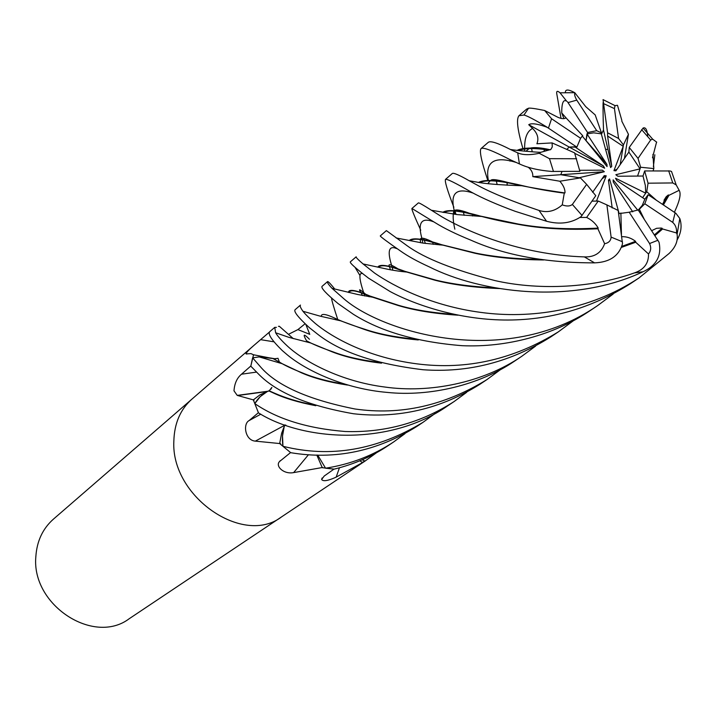 <?xml version="1.0" encoding="UTF-8"?>
<svg xmlns="http://www.w3.org/2000/svg" width="717" height="717" viewBox="0 0 717 717"><rect width="100%" height="100%" fill="white"/><g stroke="black" fill="none" stroke-linecap="round" stroke-linejoin="round"><path stroke-width="1.08" d="M644.189 219.133L639.358 209.23L638.255 210.054L642.307 205.331L644.852 199.183L616.826 180.514L615.536 178.237L645.73 193.187L645.336 185.479L643.024 176.024L617.83 176.248L615.84 174.706L640.075 168.853L628.872 152.058L615.885 170.843L613.958 170.619L623.216 146.331L620.169 164.65M656.342 200.204L646.734 191.681L642.593 197.677M612.193 207.966L608.446 180.137L609.593 178.945L619.112 213.523L618.619 213.666L629.185 212.223L649.575 243.538C651.341 247.473 650.982 250.95 648.5 253.97C648.751 263.273 644.063 269.592 634.437 272.908C588.809 289.31 534.532 289.641 495.097 280.616C454.022 270.022 424.76 258.434 407.301 245.859L386.382 230.623L380.279 235.902C380.127 236.467 386.983 241.584 400.857 251.255C408.027 256.31 417.482 261.508 429.214 266.841C480.202 292.572 571.252 305.442 643.024 271.761C656.521 265.487 661.854 255.619 659.013 242.167L638.175 209.938L629.185 212.223M592.636 192.29L604.27 175.611L606.223 175.835L596.508 201.092L592.018 201.145L598.247 201.047L606.887 204.901L611.108 237.103C610.839 240.76 608.679 242.955 604.619 243.699C601.285 252.886 594.527 257.286 584.364 256.901C519.61 254.911 465.736 230.713 441.95 216.875L431.437 210.269C423.182 204.999 418.818 202.544 418.361 202.911L411.934 208.477L435.067 222.637C444.092 228.302 455.985 234.118 470.728 240.096C504.849 255.306 546.13 262.897 594.572 262.861C609.737 262.27 619.049 255.888 622.517 243.717L618.188 210.475L606.887 204.901M579.506 170.296L602.334 170.171L604.332 171.721L579.031 177.744L560.802 174.715L562.003 171.453L560.793 174.715L532.821 176.642L559.843 181.231C563.454 185.407 565.166 189.297 564.978 192.927L563.472 192.739C542.921 189.754 525.973 186.779 512.61 183.803C496.245 180.299 485.364 179.895 479.96 182.575M269.798 390.505L268.723 390.864C262.852 393.597 258.219 397.827 254.804 403.554L260.28 396.582L267.36 391.509L260.047 394.798L253.334 399.88L237.228 395.39L233.993 390.837C234.504 383.478 237.004 377.94 241.504 374.211L250.842 365.993L253.361 355.48L253.46 354.754L251.031 353.651L245.994 353.866C246.406 352.414 249.014 349.627 253.8 345.504L269.493 332.016M285.913 425.181L284.774 424.957C282.489 431.437 281.88 438.526 282.946 446.234L282.516 435.972L284.237 426.463L281.638 433.211L279.666 443.545L255.351 441.125C244.927 440.408 242.776 423.756 249.104 420.574L258.407 412.705L253.334 399.88M317.703 455.071L325.563 468.201L334.176 469.133C353.857 464.329 371.773 456.55 387.924 445.777L393.606 441.977C373.145 455.564 350.461 464.302 325.563 468.201M362.202 459.785L365.043 461.076L376.497 452.75M192.013 399.046L53.39 519.171C42.733 528.644 36.89 541.12 35.85 556.589C31.207 605.04 93.81 645.676 129.284 618.672L281.781 516.733M173.846 441.152C170.78 496.684 243.413 546.417 281.629 516.84C243.413 546.417 170.78 496.684 173.846 441.152C174.33 423.433 180.334 409.443 191.869 399.172C180.334 409.443 174.33 423.433 173.846 441.152M359.826 460.789L362.282 462.411L365.545 460.744M363.107 462.277L336.165 477.137C327.938 480.865 323.089 481.645 321.619 479.476L324.254 475.998L333.988 469.124L321.727 467.627L293.647 472.602C283.547 474.6 274.969 465.898 279.594 461.497L290.573 452.57L279.666 443.545M277.829 358.348L273.553 358.867M347.494 385.056C329.193 382.278 313.885 378.209 301.561 372.858L282.184 363.707L272.917 358.536L253.46 354.754M253.89 354.825L253.361 355.48M278.447 326.343L279.298 326.262L278.447 326.343M289.041 334.041L297.905 329.605L304.994 323.851M293.28 338.612L279.298 326.262M271.286 358.106L259.115 356.905L252.662 357.837L259.124 356.905L271.77 358.222M270.954 389.179L271.86 387.431L269.135 390.882L267.36 391.509L269.135 390.882M267.916 391.231L237.228 395.39M253.845 399.808L253.881 400.794M284.613 425.315L255.351 441.125M280.141 443.285L280.732 444.199M284.739 424.948L284.237 426.463L284.739 424.948M308.489 454.695L293.647 472.602M316.815 455.053L322.076 467.224L321.727 467.627M322.076 467.224L322.973 467.69M339.437 467.78L336.165 477.137M362.282 462.411L362.112 462.877M272.926 358.545L259.115 356.896L252.617 357.846L250.816 366.181L258.703 374.238C276.861 392.746 308.462 405.921 353.517 413.754C398.607 418.809 440.83 408.932 480.184 384.106L486.915 379.607C444.406 405.768 400.409 415.555 354.915 408.977C309.045 399.817 277.873 386.131 261.409 367.902L252.617 357.846M308.086 341.588L307.53 342.152M268.723 390.864L272.917 392.764C284.102 398.087 298.397 402.407 315.821 405.714M613.958 170.619L616.996 169.239M618.574 138.471L614.451 108.608L615.007 105.623L603.042 99.609L607.595 132.797L618.574 138.471L623.423 144.933L623.216 146.331L607.604 136.006L611.744 166.344L610.606 167.527L601.285 133.819L593.757 132.842L586.972 133.873L606.967 164.462L607.057 166.595L582.338 136.122L581.926 136.418M582.338 136.131L580.591 138.273L576.862 147.119L569.208 147.048L566.788 149.414L569.208 147.048L574.792 146.842L603.364 165.914L604.655 168.199L574.676 153.304M632.726 211.838L613.25 182.01L613.152 179.859L637.736 210.162M653.044 170.897L653.841 168.576L640.604 167.249L637.556 176.068M609.593 178.945L608.608 181.32M606.223 175.835L602.056 178.793M604.332 171.721L560.802 174.715L580.429 177.924L586.649 184.359L572.363 204.444C570.006 206.353 566.636 206.496 562.253 204.856C555.083 211.183 547.34 213.048 539.023 210.44C513.569 201.853 493.511 193.715 478.848 186.008L469.232 180.765C459.032 174.921 453.368 172.519 452.239 173.55L445.49 179.402C446.7 178.641 455.358 182.907 471.454 192.192C482.398 198.233 496.98 204.605 515.182 211.309L546.569 221.257C559.825 224.744 571.315 223.211 581.048 216.651L595.782 195.714L586.649 184.359M522.89 148.437C517.486 129.947 516.168 119.049 518.965 115.742L523.966 115.034C527.103 115.751 534.658 119.712 546.632 126.918L547.573 127.563L546.058 126.882C537.006 123.7 531.234 122.974 528.743 124.704L603.364 165.914M586.004 140.64L586.972 133.873M601.285 133.819L601.455 132.878L596.714 130.691L587.59 132.52L586.04 140.631L606.967 164.462M605.596 149.405L607.899 149.396L611.744 166.344M607.595 132.797L607.604 136.006M676.203 184.923L671.533 171.48L670.063 170.978L644.646 170.942L643.024 176.024M646.734 191.681L648.06 183.194L672.77 182.943L676.194 184.923L679.151 190.31C680.971 193.231 680.092 198.95 676.507 207.455L674.41 212.277M528.743 124.704L532.606 128.442C537.625 133.479 539.05 138.587 536.881 143.776L552.108 142.916L574.568 152.855L579.901 171.345L551.731 171.444C538.691 170.386 527.918 167.886 519.422 163.915L510.253 159.739C492.893 150.749 483.168 147.021 481.098 148.544L488.232 142.369C490.32 140.568 497.697 142.934 510.361 149.477L517.71 152.855L519.422 163.915M648.06 183.194L644.646 170.942M585.422 139.932L586.004 140.649M640.604 167.249L638.04 158.403L629.248 147.46L628.872 152.058M561.026 118.413L556.715 93.443C556.41 90.889 557.512 90.674 560.031 92.816L566.672 101.205C563.338 99.036 561.689 102.943 561.734 112.945L563.921 118.592M500.188 369.847L486.915 379.607M274.728 327.373L269.726 331.702C267.638 333.979 271.797 340.243 282.211 350.505L287.436 354.969C306.903 371.11 345.343 388.901 387.18 392.405C429.788 396.868 479.323 385.172 514.51 361.162L521.626 356.403C482.505 383.057 429.214 393.382 384.742 387.019C341.229 381.552 304.34 361.798 287.454 346.114C281.476 340.575 277.533 336.121 275.633 332.76L274.728 327.373L276.421 327.382M535.653 346.06L521.626 356.403M466.686 392.307L454.103 401.547C421.04 422.833 384.733 432.817 345.164 431.5C307.62 428.479 277.497 419.185 254.786 403.599L258.505 412.902C302.852 440.821 389.268 446.87 447.74 405.795L454.103 401.547M654.836 154.747L653.384 166.604M309.439 327.723L318.258 334.669C341.086 352.361 376.013 364.048 423.03 369.739C468.246 373.001 510.863 362.031 550.889 336.847L558.418 331.81C513.65 359.504 466.561 370.196 417.16 363.877C368.619 357.729 332.634 337.985 314.933 323.134C309.421 318.321 305.424 314.369 302.959 311.277C300.495 307.79 299.661 305.72 300.459 305.075L295.207 309.627C293.325 311.286 298.066 317.326 309.439 327.723M573.25 320.831L558.418 331.81M434.995 413.548L423.048 422.304C377.061 450.133 330.367 458.127 282.955 446.288L290.743 452.696C335.099 460.081 377.196 451.289 417.034 426.319L423.048 422.304M327.57 281.584L322.041 286.37C320.831 287.956 326.217 293.719 338.191 303.667L353.329 314.261C380.79 331.577 417.034 342.054 462.044 345.684C506.435 347.718 554.178 335.009 589.499 311.035L597.467 305.702C504.23 369.855 381.596 331.675 343.963 298.846L332.07 288.368C328.413 284.506 326.916 282.247 327.57 281.584C328.144 281.288 330.555 283.789 334.794 289.094M613.196 294.033L597.467 305.702M404.98 433.668L393.606 441.977M651.708 230.65L656.638 228.293L661.316 228.042L662.598 228.983L676.507 232.953L677.099 234.387C678.139 241.064 675.441 247.455 669.006 253.558L638.99 277.945C588.765 311.115 529.576 319.137 480.659 312.379C432.45 306.025 394.484 286.836 374.695 273.141L363.071 263.946C357.989 259.572 355.686 257.188 356.17 256.803L350.362 261.83C349.448 262.736 355.533 268.203 368.619 278.223L390.191 291.577C416.452 305.585 459.158 319.406 503.845 320.006C549.007 320.642 591.247 308.498 630.557 283.591L638.972 277.963M281.629 516.84L365.482 460.78M552.108 142.916L552.278 146.913L550.799 149.495L540.672 152.327L539.247 153.295C530.195 155.204 523.186 155.132 518.23 153.071L517.71 152.855M601.455 132.878L595.191 114.908L585.735 106.654L574.756 92.681C568.384 89.24 565.256 89.168 565.363 92.475M344.554 384.16C327.983 381.498 313.983 377.76 302.556 372.957C292.043 368.843 284.317 365.195 279.37 362.013L277.362 360.929M603.508 102.827L603.391 102.854C602.773 98.614 603.033 116.656 603.499 129.956L601.429 134.321M547.976 149.987C534.407 147.917 524.638 148.096 518.66 150.543M510.405 159.801L509.966 161.119M507.206 182.88L507.206 185.237M548.792 149.889C533.699 147.317 523.132 147.469 517.091 150.355M507.089 182.862L507.116 185.228M282.955 446.288L282.507 435.999L284.237 426.463M496.056 179.842L496.325 180.989M496.397 181.32L497.141 184.547M580.161 217.466L586.631 217.439C591.758 219.958 595.621 223.507 598.22 228.096L597.897 228.786C567.622 230.184 540.77 228.651 517.351 224.188C503.648 221.741 491.754 219.169 481.672 216.453C460.592 210.44 447.623 209.077 442.765 212.349M598.22 228.096C568.285 229.655 541.613 228.302 518.212 224.036L472.422 214.41C457.652 210.511 448.143 209.902 443.904 212.564M439.835 244.309L439.871 244.945M597.897 228.786L604.619 243.699M432.683 242.48L433.22 244.363M456.003 214.446L454.999 211.04M453.861 207.312C447.381 190.489 444.585 181.186 445.49 179.402M662.105 228.212L654.442 234.835M495.922 287.929C472.96 286.845 453.019 284.273 436.079 280.204L399.53 269.807C387.691 265.424 380.718 264.6 378.621 267.324M662.598 228.983L654.944 235.597M499.722 288.566C474.753 287.616 453.216 284.846 435.12 280.257L406.799 272.048C389.295 265.326 379.643 263.695 377.832 267.163M653.841 168.576L652.927 154.379L653.393 154.316L652.497 157.767M414.56 339.069C395.103 337.214 378.477 333.934 364.684 329.228C351.93 325.186 342.134 321.575 335.305 318.393C325.832 313.903 321.135 313.248 321.234 316.421M418.28 339.939C396.967 338.057 378.773 334.481 363.716 329.202L340.656 320.813L320.284 316.188L302.959 311.277M653.393 154.316L656.584 142.02M309.439 339.266C303.587 333.36 302.628 333.871 306.544 340.799C312.388 344.061 321.126 347.709 332.76 351.751C345.11 356.51 360.275 360.024 378.235 362.282M624.426 158.484L628.451 134.321L621.8 121.164M647.765 136.436C647.173 129.705 645.614 126.918 643.086 128.065L629.248 147.46M381.516 363.169C361.96 360.875 345.379 357.048 331.783 351.688L310.407 342.887L289.085 337.411L275.633 332.76M621.872 120.501L617.48 105.291L615.007 105.623M677.377 239.514C681.275 232.425 682.082 225.425 679.797 218.506L675.907 213.316L648.132 194.728L644.852 199.183M369.389 296.757L369.058 295.87M359.71 275.095L355.238 267.674M662.589 204.381L666.174 196.754L668.352 194.934L662.795 204.515M453.96 314.396C432.315 312.827 413.861 309.807 398.616 305.334L366.405 294.884C355.919 290.403 350.12 289.614 349.018 292.527M668.352 194.934L668.952 195.338L663.413 204.928M457.966 315.184C434.403 313.679 414.283 310.389 397.603 305.325L372.741 297.232C356.887 290.197 348.776 288.584 348.417 292.393M668.952 195.338L679.151 190.31M425.36 243.439L424.321 240.32M424.249 240.105L423.639 238.313M420.754 230.202C414.426 216.319 411.495 209.077 411.934 208.477M621.756 236.673C626.721 236.511 631.327 238.071 635.576 241.342L622.186 246.245M540.009 259.42C515.424 258.962 494.049 256.865 475.864 253.146L434.816 243.027C421.677 238.869 413.485 238.089 410.241 240.715M635.576 241.342L635.719 242.238L621.917 247.222M543.701 259.957C517.504 259.724 494.587 257.484 474.95 253.253L443.034 245.16C423.926 238.824 412.678 237.264 409.273 240.5M635.719 242.238L648.5 253.97M395.049 247.302L395.47 248.243M403.859 271.134L404.065 271.77M488.636 183.704L488.385 182.701M487.73 180.164C481.394 161.191 479.18 150.66 481.098 148.544M528.205 167.195C531.476 169.83 533.018 172.976 532.821 176.642M472.458 214.419L472.521 215.987L472.422 214.41M564.978 192.927L562.666 192.936C547.618 190.892 534.407 188.508 523.016 185.775C499.812 180.128 485.015 178.999 478.615 182.369M564.27 193.151L562.253 204.856M463.146 211.318L463.424 212.366M463.478 212.573L464.195 215.342M544.508 148.661L544.454 149.333M544.436 149.575L544.346 150.749M313.105 404.791C298.648 402.031 285.59 398.069 273.921 392.916L269.323 390.899M582.76 135.737L565.964 117.812C564.44 119.085 561.778 118.923 557.978 117.337L544.651 110.499C535.339 108.59 529.971 107.837 528.537 108.222L526.556 109.163L518.965 115.742M544.293 148.616L544.248 149.306M544.23 149.557L544.158 150.812M531.593 148.607L532.238 151.798M254.786 403.599L260.271 396.6L267.36 391.509M596.714 130.691L576.773 100.129C574.765 96.58 574.165 94.142 574.953 92.807M576.602 158.744L549.482 158.672L539.247 153.295M586.631 217.439L598.247 201.047M672.725 222.387C675.647 225.147 676.902 228.669 676.507 232.953M639.358 209.23L644.816 203.762L672.725 222.378L675.154 212.77M638.04 158.403L650.66 140.003L652.649 139.17L656.718 142.172M623.423 144.933L628.451 134.321M621.451 234.423L620.877 212.976M559.843 181.231L580.429 177.924M567.461 101.742L587.59 132.52M561.734 112.945L566.591 118.475M580.591 138.273L551.579 118.753L544.651 110.499M644.816 203.762L648.132 194.728M547.573 127.563L576.862 147.119M603.499 129.956L607.899 149.396M273.724 341.785L260.647 339.661M256.426 372.114L241.504 374.211M260.818 414.175L249.104 420.574M309.744 334.319L297.905 329.605M672.77 182.943L668.656 170.798M539.023 210.44L546.569 221.257M584.364 256.901L594.572 262.861M634.437 272.908L643.024 271.761M603.427 102.002L603.391 102.854M546.632 126.918L546.058 126.882M532.606 128.442C527.219 131.112 524.557 137.7 524.629 148.195M524.638 148.858L524.683 151.17M473.059 193.079C456.308 187.343 450.034 193.169 454.219 210.565M454.264 210.959L454.632 214.275M397.128 248.727C388.596 244.936 386.956 251.129 392.226 267.316M392.253 267.459L392.808 270.237M331.604 298.281C331.613 300.02 333.746 307.369 338.003 320.311M305.926 324.693L309.762 334.364M362.282 273.5C358.617 272.675 359.217 279.496 364.102 293.961M364.111 293.997L364.594 295.951M433.91 221.92C421.202 216.875 417.312 222.754 422.232 239.559M422.277 239.828L422.779 243.063M516.007 162.409C494.291 155.768 485.051 161.684 488.304 180.164M488.465 182.566L488.537 183.695M650.66 140.003L641.616 129.625M611.108 237.103L622.455 241.781M549.482 158.672L553.479 171.506M576.773 100.129L568.034 102.594M528.537 108.222L523.966 115.034M614.451 108.608L603.624 103.642M649.575 243.538L657.973 240.231M572.363 204.444L582.07 215.476M551.579 118.753L548.424 128.119M275.785 358.876L271.815 358.24M246.908 354.028L245.994 353.866M253.8 345.504L191.869 399.172M267.378 391.5L238.358 395.425M280.248 460.69L279.594 461.497M322.121 477.988L321.619 479.476M277.981 358.285L279.37 362.013M302.556 372.957L301.561 372.858M282.184 363.707L259.115 356.896M525.937 151.278L529.11 148.562M530.239 148.096C534.443 147.102 541.156 147.675 550.378 149.799M540.672 152.327C535.276 152.183 516.59 150.543 510.361 149.477M518.212 224.036L517.351 224.188M454.829 229.153C452.983 221.105 452.678 215.028 453.915 210.932M454.309 210.574C456.263 209.113 462.08 210.314 471.768 214.186M481.672 216.453L457.258 214.607L431.437 210.269M436.079 280.204L435.12 280.257M390.46 269.825L389.43 266.643M389.331 266.383C387.897 263.39 391.231 264.492 399.333 269.709M406.799 272.048C405.078 271.877 395.65 271.178 381.632 267.934L363.071 263.946M364.684 329.228L363.716 329.202M336.121 319.916L335.404 318.438M332.76 351.751L331.783 351.688M368.816 295.78L368.905 296.686M664.014 200.222L666.174 196.754M362.345 295.512L361.251 292.877M361.198 292.76C357.801 288.234 359.531 288.933 366.378 294.866M398.616 305.343L397.603 305.325M372.741 297.232L357.675 294.481L332.07 288.368M420.592 242.722L420.207 239.442M420.305 239.128C421.112 237.166 425.808 238.403 434.403 242.857M475.864 253.146L474.95 253.253M443.034 245.16L423.066 243.108L396.134 237.954M487.972 183.624L490.213 180.711M490.921 180.317C491.862 178.721 499.095 179.886 512.61 183.794M563.472 192.739L562.666 192.936M523.016 185.775C499.821 184.986 484.226 183.731 476.231 181.993L469.232 180.765M273.921 392.916L272.917 392.764M643.086 128.065L652.649 139.17M677.099 234.387L679.797 218.506M574.756 92.681L560.031 92.816"/></g></svg>
